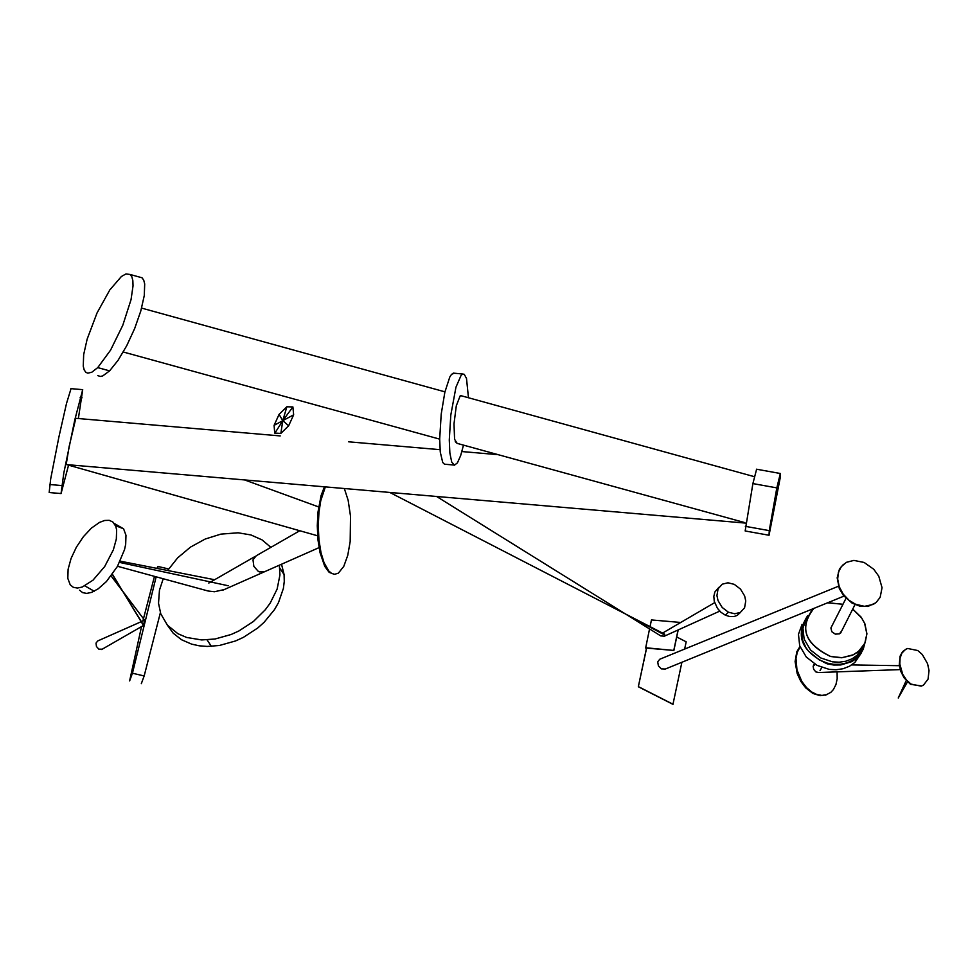 <?xml version="1.0" encoding="UTF-8"?>
<svg xmlns="http://www.w3.org/2000/svg" width="978" height="978" viewBox="0 0 978 978"><rect width="100%" height="100%" fill="white"/><g stroke="black" fill="none" stroke-linecap="round" stroke-linejoin="round"><path stroke-width="1.47" d="M160.38 612.705L144.169 675.945L141.321 683.646M156.896 568.377L157.947 566.458L157.727 568.536M156.15 576.824L132.446 673.219L129.622 680.92L141.517 626.592M142.898 620.957L154.475 576.372M115.49 525.602L123.595 528.817L125.979 535.284L125.673 544.416L124.512 549.673L117.397 566.482L106.406 581.568L98.228 588.793L91.577 592.387L86.724 593.401L82.653 592.644L79.56 590.162M99.536 522.386L104.707 520.467L109.23 520.333L112.849 521.983L115.771 526.298L116.639 529.917L116.333 539.049L113.35 549.844L104.695 566.543L92.971 580.198L82.225 587.044L77.372 588.059L73.301 587.301L70.22 584.82L67.812 578.365L68.118 569.233L71.076 558.438L76.37 547.179L83.411 536.678L91.431 528.096L99.536 522.386M281.53 564.22L284.085 574.563L284.268 581.397L283.388 588.438L278.486 602.619L274.561 609.526L264.084 622.326L257.715 628.01L243.302 637.411L235.502 640.969L219.414 645.48L207.238 646.434L199.182 645.798L191.602 644.123L181.48 639.71L173.216 633.206L167.201 624.918M167.641 570.492L177.654 557.851L190.441 547.13L205.172 539.049L220.832 534.135L238.119 532.79L250.955 534.954L262.067 539.893L270.869 547.35M279.353 565.186L279.952 574.893L277.129 589.062L270.234 603.035L265.393 609.649L253.375 621.519L238.95 630.932L231.15 634.49L215.05 639.001L201.688 639.942L186.651 637.46L177.898 633.695L167.421 625.174L160.759 613.793L158.522 603.218L159.463 590.162L163.216 578.756M334.317 574.294L329.17 572.362L324.782 566.445L320.026 552.643L317.972 539.88L317.275 525.797L317.972 512.203L321.065 495.614L324.427 486.812M344.342 488.523L348.156 500.308L350.515 516.176L350.173 541.58L347.752 555.345L343.767 566.396L338.351 573.157L334.61 574.306L331.615 573.401L328.816 571.03L324.036 562.668L321.004 552.668L318.95 539.929L318.253 525.871L318.95 512.289L320.76 500.687L325.356 486.885M68.558 465.161L61.052 493.56L49.169 492.533L50.685 478.914L58.888 437.056L66.504 403.462L71.039 388.645M61.052 493.56L63.802 473.107L74.793 419.88L82.714 389.66L78.374 418.535M768.879 535.223L745.163 530.968L752.889 483.584L756.617 469.232M769.246 530.626L776.825 487.888L780.334 473.499L780.138 478.169L769.05 535.259L769.246 530.626L745.334 526.335M463.499 445.124L460.662 455.577L457.423 462.851L454.464 465.173L451.714 462.093L449.868 453.01L449.281 439.978L450.809 415.027L455.956 387.202L461.164 375.197L462.875 374.024L464.281 374.342L466.506 378.474L468.462 397.74M453.853 465.039L444.489 464.195L442.728 462.472L440.271 452.093L439.684 439.061L441.212 414.11L444.868 392.141L449.794 377.019L451.579 374.281L454.318 373.217M97.739 367.606L110.551 350.185L122.788 325.283L131.04 299.647L133.032 285.869L132.849 280.674L131.883 276.86L130.196 274.5L126.003 273.913L121.394 276.505L109.829 289.904L97.042 312.948L87.152 339.121L83.668 354.635L83.252 366.2L84.218 370.014L85.917 372.361L87.788 373.156L91.785 372.251L97.739 367.606L109.597 370.87L118.032 360.356L126.737 345.686L134.658 328.559L140.771 311.077L144.279 295.527L144.695 283.95L143.729 280.136L142.03 277.776L139.059 276.945M97.763 375.625L100.355 376.457L102.763 375.907L109.597 370.87M679.502 623.194L679.673 622.375L651.458 619.942L650.04 626.629M649.551 628.94L645.639 648.023L673.879 650.456L678.194 629.918M645.578 647.742L673.879 650.456M673.83 650.187L678.072 629.979M679.673 622.375L679.624 623.12M728.439 612.216L734.722 613.781L740.37 612.399L744.588 607.778L745.749 600.969L744.649 595.969L740.493 589.098L734.258 584.343L727.962 582.778L722.29 584.172L718.084 588.78L716.935 595.602L718.035 600.602L722.192 607.472L728.439 612.216L725.346 615.174L729.845 616.58L734.197 616.495L737.278 615.358L740.639 612.24M718.94 587.289L714.881 591.983L713.83 596.36L714.246 601.238L717.485 608.402L721.055 612.35L725.346 615.174M646.605 648.096L638.328 686.752L672.95 704.343L681.886 662.265M646.495 648.096L638.328 686.752M638.463 686.678L673.072 704.258M684.649 649.086L686.177 641.812L676.715 636.984M855.603 604.27L864.491 606.336L873.232 604.428L876.08 602.534L880.151 597.338L882.046 587.692L878.77 576.189L873.721 569.233L864.136 562.46L853.904 560.394L846.447 562.313L841.288 566.617L838.39 572.411L837.669 579.049L839.222 586.69L843.244 594.208L849.087 600.321L855.603 604.27M843.513 564.294L839.479 569.025L837.168 577.839L839.307 588.511L843.403 595.443L852.046 603.096L860.065 606.262L867.914 606.446L875.677 602.851M806.434 618.463L802.95 628.072L804.112 639.074L810.493 649.979L820.786 657.974L832.51 661.837L839.161 662.204L845.86 661.226L852.07 658.805L857.29 655.113L863.195 646.36M813.879 608.402C798.928 627.57 804.503 643.585 830.591 656.458L842.082 657.681L853.525 654.71L858.329 651.641L864.796 643.353L866.863 633.878L864.564 623.157L861.606 617.888L852.718 609.111M827.755 602.741L842.999 604.27L827.571 602.815M813.708 608.475L812.315 609.673C799.307 628.817 805.395 644.429 830.579 656.507L841.41 657.766L852.339 655.321L859.54 650.663L865.139 642.705L866.911 633.805L864.882 623.768L861.178 617.191L852.743 609.074M802.094 624.306L798.476 634.294L799.674 645.725L806.312 657.057L817.009 665.358L829.197 669.38L836.104 669.759L843.06 668.744L849.515 666.226L854.943 662.387L861.092 653.292M806.557 618.108L801.874 628.096L802.339 639.526L805.86 647.522L808.561 651.238L819.319 659.942L827.327 663.157L833.684 664.319L840.408 664.282L847.021 662.864L852.999 660.052L857.877 656.055L861.361 651.238L863.403 646.042M807.681 615.663C794.857 635.517 801.361 651.58 827.192 663.842L833.794 665.04L840.787 664.967L851.862 661.617L857.29 657.766L860.542 654.086L863.317 648.989L864.699 643.683M800.114 646.947L797.266 652.314L795.994 658.5L796.96 669.832L801.801 681.421L806.581 687.668L811.789 692.021L816.728 694.466L821.997 695.431L826.117 694.881L830.872 692.314L833.378 689.6L835.97 684.502L837.18 678.708L837.095 671.874M799.955 646.519L796.789 651.813L795.102 661.593L797.192 673.597L800.823 681.409L805.689 687.852L812.926 693.463L820.163 695.688L826.923 694.612M911.044 684.099L921.19 686.153L923.452 685.138L928.061 679.111L929.039 670.541L927.56 663.683L922.278 654.49L917.816 650.541L907.645 648.475L905.396 649.49L901.899 653.133L900.078 658.096L899.809 664.099L902.718 674.331L906.582 680.15L911.044 684.099M906.52 648.891L902.535 651.703L900.078 656.189L899.283 664.734L900.848 671.483L904.063 677.815L910.494 684.331L921.753 685.969M102.225 649.184L98.815 649.16L96.467 646.519L96.015 643.108L97.751 640.932L144.732 620.138L143.485 625.052M143.656 624.49L144.194 622.509M143.411 624.954L112.348 574.343M224.145 589.6L214.451 591.739L208.155 591.018L117.519 566.274M119.573 562.411L228.29 585.761M223.522 589.905L224.231 589.563M264.207 571.885L259.268 571.885M258.326 571.421L253.852 566.36L258.326 571.421L264.5 571.751M253.852 566.36L252.996 559.868L256.248 555.749L299.769 530.736M745.774 523.108L66.186 464.562L69.12 446.628L75.783 418.376M455.247 441.653L457.154 443.376L454.587 439.293L454 423.865L456.298 405.797L460.137 395.907L461.616 395.858M461.665 395.87L460.137 395.907M454 423.865L454.587 439.293M274.097 425.344L282.776 420.662L279.072 414.391L286.86 406.775L292.899 406.946L293.644 414.819L288.657 425.772L280.857 433.401L274.708 433.083L274.097 425.344L279.072 414.391M660.749 635.908L664.319 636.189M389.819 492.447L625.578 614.025L665.162 635.272M665.297 669.038L661.36 668.879L658.377 665.835L657.717 661.849L659.771 659.233L838.452 586.238M845.982 598.365L830.897 627.974L831.801 631.715L835.346 634.147L839.466 633.83L841.801 630.737M814.381 663.854L813.146 666.214L813.672 669.343L815.896 671.935L818.513 672.461L815.896 671.935L813.672 669.343L813.146 666.214L815.236 664.319M821.789 667.485L820.004 670.676M898.232 698.011L907.462 681.886L898.256 697.974L906.215 680.59M132.446 673.219L144.169 675.945M94.218 591.225L84.866 585.883M207.043 639.881L211.407 646.36M61.663 485.553L49.768 484.526M82.079 397.801L80.159 397.63M752.889 483.584L776.825 487.888M286.86 406.775L282.776 420.662L292.899 406.946M293.644 414.819L282.776 420.662L288.657 425.772M280.857 433.401L282.776 420.662L274.83 433.217M168.632 568.964L157.947 566.458M123.595 528.817L114.255 523.45M284.085 574.563L279.769 568.059M70.832 388.633L82.714 389.66M756.446 469.195L780.334 473.499M462.875 374.024L453.291 373.119M130.196 274.5L142.03 277.776M740.37 612.399L737.278 615.358M857.29 655.113L859.54 650.663M854.943 662.387L857.29 657.766M826.117 694.881L825.334 695.199M101.639 649.526L143.314 625.565M123.106 591.886L143.338 625.284M112.421 574.245L122.91 591.568L111.137 575.969M144.707 620.358L122.666 591.152M120.172 561.152L214.61 579.734M255.013 556.506L208.803 583.071M263.4 572.24L222.874 590.174M319.024 547.631L263.571 572.167M318.645 506.934L244.598 479.929M317.618 535.797L66.541 464.587M498.181 454.684L461.897 451.555M440.051 449.672L348.669 441.811M280.209 435.919L75.819 418.315M754.393 476.689L460.675 395.601M744.136 522.423L457.142 443.376M444.941 391.848L141.614 308.094M439.684 439.134L123.265 351.994M436.567 496.469L660.725 635.896M664.588 634.123L625.578 614.025M664.074 636.311L719.759 611.128M662.571 633.084L714.637 602.656M664.747 669.27L843.953 596.128M840.615 633.072L854.992 604.612M818.036 672.546L900.237 669.612M851.716 664.918L899.405 665.7"/></g></svg>
